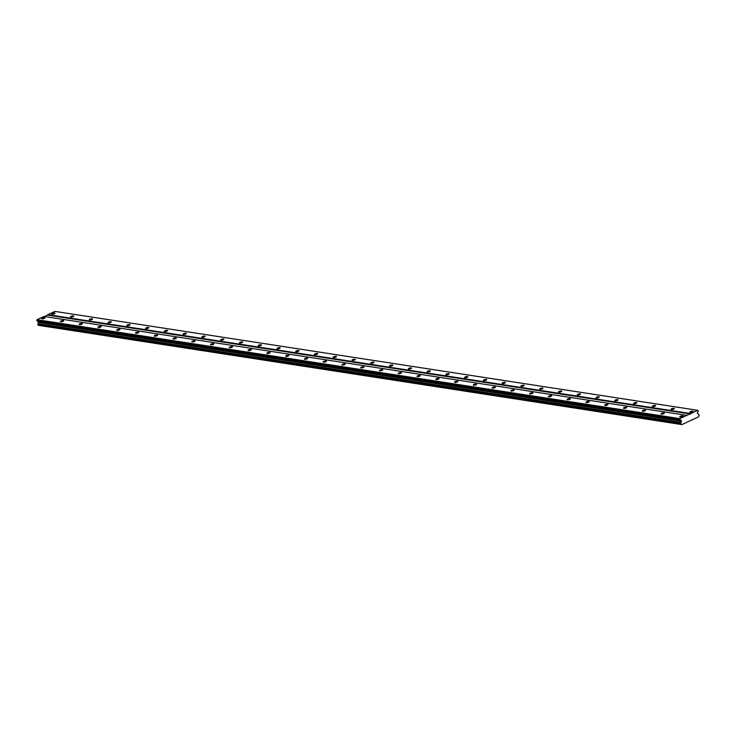<?xml version="1.0" encoding="UTF-8"?>
<svg xmlns="http://www.w3.org/2000/svg" width="736" height="736" viewBox="0 0 736 736"><rect width="100%" height="100%" fill="white"/><g stroke="black" fill="none" stroke-linecap="round" stroke-linejoin="round"><path stroke-width="1.1" d="M690.221 412.353A1.684 0.488 -12.9 0 0 692.088 412.105A1.684 0.488 -12.9 0 0 693.119 411.387A1.684 0.488 -12.9 0 0 692.742 411.185A1.684 0.488 -12.9 0 0 690.865 411.433A1.684 0.488 -12.9 0 0 689.844 412.142A1.684 0.488 -12.9 0 0 690.221 412.353M52.072 314.162A1.684 0.488 -12.9 0 0 53.949 313.913A1.684 0.488 -12.9 0 0 54.97 313.205A1.684 0.488 -12.9 0 0 54.593 312.993A1.684 0.488 -12.9 0 0 52.716 313.242A1.684 0.488 -12.9 0 0 51.695 313.959A1.684 0.488 -12.9 0 0 52.072 314.162M70.84 317.05A1.684 0.488 -12.9 0 0 72.717 316.802A1.684 0.488 -12.9 0 0 73.738 316.094A1.684 0.488 -12.9 0 0 73.361 315.882A1.684 0.488 -12.9 0 0 71.484 316.13A1.684 0.488 -12.9 0 0 70.463 316.839A1.684 0.488 -12.9 0 0 70.84 317.05M89.608 319.939A1.684 0.488 -12.9 0 0 91.485 319.691A1.684 0.488 -12.9 0 0 92.506 318.982A1.684 0.488 -12.9 0 0 92.129 318.771A1.684 0.488 -12.9 0 0 90.261 319.019A1.684 0.488 -12.9 0 0 89.231 319.728A1.684 0.488 -12.9 0 0 89.608 319.939M108.376 322.828A1.684 0.488 -12.9 0 0 110.253 322.58A1.684 0.488 -12.9 0 0 111.274 321.871A1.684 0.488 -12.9 0 0 110.897 321.66A1.684 0.488 -12.9 0 0 109.029 321.908A1.684 0.488 -12.9 0 0 107.999 322.616A1.684 0.488 -12.9 0 0 108.376 322.828M127.153 325.717A1.684 0.488 -12.9 0 0 129.021 325.468A1.684 0.488 -12.9 0 0 130.051 324.751A1.684 0.488 -12.9 0 0 129.665 324.548A1.684 0.488 -12.9 0 0 127.797 324.797A1.684 0.488 -12.9 0 0 126.767 325.505A1.684 0.488 -12.9 0 0 127.153 325.717M145.921 328.606A1.684 0.488 -12.9 0 0 147.789 328.357A1.684 0.488 -12.9 0 0 148.819 327.64A1.684 0.488 -12.9 0 0 148.433 327.437A1.684 0.488 -12.9 0 0 146.565 327.686A1.684 0.488 -12.9 0 0 145.535 328.394A1.684 0.488 -12.9 0 0 145.921 328.606M164.689 331.494A1.684 0.488 -12.9 0 0 166.557 331.246A1.684 0.488 -12.9 0 0 167.587 330.528A1.684 0.488 -12.9 0 0 167.201 330.326A1.684 0.488 -12.9 0 0 165.333 330.574A1.684 0.488 -12.9 0 0 164.303 331.283A1.684 0.488 -12.9 0 0 164.689 331.494M183.457 334.374A1.684 0.488 -12.9 0 0 185.325 334.126A1.684 0.488 -12.9 0 0 186.355 333.417A1.684 0.488 -12.9 0 0 185.978 333.206A1.684 0.488 -12.9 0 0 184.101 333.454A1.684 0.488 -12.9 0 0 183.08 334.172A1.684 0.488 -12.9 0 0 183.457 334.374M202.225 337.263A1.684 0.488 -12.9 0 0 204.093 337.014A1.684 0.488 -12.9 0 0 205.123 336.306A1.684 0.488 -12.9 0 0 204.746 336.094A1.684 0.488 -12.9 0 0 202.869 336.343A1.684 0.488 -12.9 0 0 201.848 337.06A1.684 0.488 -12.9 0 0 202.225 337.263M220.993 340.152A1.684 0.488 -12.9 0 0 222.87 339.903A1.684 0.488 -12.9 0 0 223.891 339.195A1.684 0.488 -12.9 0 0 223.514 338.983A1.684 0.488 -12.9 0 0 221.637 339.232A1.684 0.488 -12.9 0 0 220.616 339.949A1.684 0.488 -12.9 0 0 220.993 340.152M239.761 343.04A1.684 0.488 -12.9 0 0 241.638 342.792A1.684 0.488 -12.9 0 0 242.659 342.084A1.684 0.488 -12.9 0 0 242.282 341.872A1.684 0.488 -12.9 0 0 240.405 342.12A1.684 0.488 -12.9 0 0 239.384 342.829A1.684 0.488 -12.9 0 0 239.761 343.04M258.529 345.929A1.684 0.488 -12.9 0 0 260.406 345.681A1.684 0.488 -12.9 0 0 261.427 344.972A1.684 0.488 -12.9 0 0 261.05 344.761A1.684 0.488 -12.9 0 0 259.182 345.009A1.684 0.488 -12.9 0 0 258.152 345.718A1.684 0.488 -12.9 0 0 258.529 345.929M277.297 348.818A1.684 0.488 -12.9 0 0 279.174 348.57A1.684 0.488 -12.9 0 0 280.195 347.861A1.684 0.488 -12.9 0 0 279.818 347.65A1.684 0.488 -12.9 0 0 277.95 347.898A1.684 0.488 -12.9 0 0 276.92 348.606A1.684 0.488 -12.9 0 0 277.297 348.818M296.074 351.707A1.684 0.488 -12.9 0 0 297.942 351.458A1.684 0.488 -12.9 0 0 298.972 350.75A1.684 0.488 -12.9 0 0 298.586 350.538A1.684 0.488 -12.9 0 0 296.718 350.787A1.684 0.488 -12.9 0 0 295.688 351.495A1.684 0.488 -12.9 0 0 296.074 351.707M314.842 354.596A1.684 0.488 -12.9 0 0 316.71 354.347A1.684 0.488 -12.9 0 0 317.74 353.63A1.684 0.488 -12.9 0 0 317.354 353.427A1.684 0.488 -12.9 0 0 315.486 353.676A1.684 0.488 -12.9 0 0 314.456 354.384A1.684 0.488 -12.9 0 0 314.842 354.596M333.61 357.484A1.684 0.488 -12.9 0 0 335.478 357.236A1.684 0.488 -12.9 0 0 336.508 356.518A1.684 0.488 -12.9 0 0 336.122 356.316A1.684 0.488 -12.9 0 0 334.254 356.564A1.684 0.488 -12.9 0 0 333.224 357.273A1.684 0.488 -12.9 0 0 333.61 357.484M352.378 360.364A1.684 0.488 -12.9 0 0 354.246 360.116A1.684 0.488 -12.9 0 0 355.276 359.407A1.684 0.488 -12.9 0 0 354.899 359.205A1.684 0.488 -12.9 0 0 353.022 359.444A1.684 0.488 -12.9 0 0 352.001 360.162A1.684 0.488 -12.9 0 0 352.378 360.364M371.146 363.253A1.684 0.488 -12.9 0 0 373.014 363.004A1.684 0.488 -12.9 0 0 374.044 362.296A1.684 0.488 -12.9 0 0 373.667 362.084A1.684 0.488 -12.9 0 0 371.79 362.333A1.684 0.488 -12.9 0 0 370.769 363.05A1.684 0.488 -12.9 0 0 371.146 363.253M389.914 366.142A1.684 0.488 -12.9 0 0 391.791 365.893A1.684 0.488 -12.9 0 0 392.812 365.185A1.684 0.488 -12.9 0 0 392.435 364.973A1.684 0.488 -12.9 0 0 390.558 365.222A1.684 0.488 -12.9 0 0 389.537 365.939A1.684 0.488 -12.9 0 0 389.914 366.142M408.682 369.03A1.684 0.488 -12.9 0 0 410.559 368.782A1.684 0.488 -12.9 0 0 411.58 368.074A1.684 0.488 -12.9 0 0 411.203 367.862A1.684 0.488 -12.9 0 0 409.336 368.11A1.684 0.488 -12.9 0 0 408.305 368.819A1.684 0.488 -12.9 0 0 408.682 369.03M427.45 371.919A1.684 0.488 -12.9 0 0 429.327 371.671A1.684 0.488 -12.9 0 0 430.348 370.962A1.684 0.488 -12.9 0 0 429.971 370.751A1.684 0.488 -12.9 0 0 428.104 370.999A1.684 0.488 -12.9 0 0 427.073 371.708A1.684 0.488 -12.9 0 0 427.45 371.919M446.228 374.808A1.684 0.488 -12.9 0 0 448.095 374.56A1.684 0.488 -12.9 0 0 449.126 373.851A1.684 0.488 -12.9 0 0 448.739 373.64A1.684 0.488 -12.9 0 0 446.872 373.888A1.684 0.488 -12.9 0 0 445.841 374.596A1.684 0.488 -12.9 0 0 446.228 374.808M464.996 377.697A1.684 0.488 -12.9 0 0 466.863 377.448A1.684 0.488 -12.9 0 0 467.894 376.74A1.684 0.488 -12.9 0 0 467.507 376.528A1.684 0.488 -12.9 0 0 465.64 376.777A1.684 0.488 -12.9 0 0 464.609 377.485A1.684 0.488 -12.9 0 0 464.996 377.697M483.764 380.586A1.684 0.488 -12.9 0 0 485.631 380.337A1.684 0.488 -12.9 0 0 486.662 379.62A1.684 0.488 -12.9 0 0 486.275 379.417A1.684 0.488 -12.9 0 0 484.408 379.666A1.684 0.488 -12.9 0 0 483.377 380.374A1.684 0.488 -12.9 0 0 483.764 380.586M502.532 383.474A1.684 0.488 -12.9 0 0 504.399 383.226A1.684 0.488 -12.9 0 0 505.43 382.508A1.684 0.488 -12.9 0 0 505.052 382.306A1.684 0.488 -12.9 0 0 503.176 382.554A1.684 0.488 -12.9 0 0 502.154 383.263A1.684 0.488 -12.9 0 0 502.532 383.474M521.3 386.363A1.684 0.488 -12.9 0 0 523.167 386.115A1.684 0.488 -12.9 0 0 524.198 385.397A1.684 0.488 -12.9 0 0 523.82 385.195A1.684 0.488 -12.9 0 0 521.944 385.443A1.684 0.488 -12.9 0 0 520.922 386.152A1.684 0.488 -12.9 0 0 521.3 386.363M540.068 389.243A1.684 0.488 -12.9 0 0 541.944 388.994A1.684 0.488 -12.9 0 0 542.966 388.286A1.684 0.488 -12.9 0 0 542.588 388.074A1.684 0.488 -12.9 0 0 540.712 388.323A1.684 0.488 -12.9 0 0 539.69 389.04A1.684 0.488 -12.9 0 0 540.068 389.243M558.836 392.132A1.684 0.488 -12.9 0 0 560.712 391.883A1.684 0.488 -12.9 0 0 561.734 391.175A1.684 0.488 -12.9 0 0 561.356 390.963A1.684 0.488 -12.9 0 0 559.48 391.212A1.684 0.488 -12.9 0 0 558.458 391.929A1.684 0.488 -12.9 0 0 558.836 392.132M577.604 395.02A1.684 0.488 -12.9 0 0 579.48 394.772A1.684 0.488 -12.9 0 0 580.502 394.064A1.684 0.488 -12.9 0 0 580.124 393.852A1.684 0.488 -12.9 0 0 578.257 394.1A1.684 0.488 -12.9 0 0 577.226 394.818A1.684 0.488 -12.9 0 0 577.604 395.02M596.372 397.909A1.684 0.488 -12.9 0 0 598.248 397.661A1.684 0.488 -12.9 0 0 599.27 396.952A1.684 0.488 -12.9 0 0 598.892 396.741A1.684 0.488 -12.9 0 0 597.025 396.989A1.684 0.488 -12.9 0 0 595.994 397.698A1.684 0.488 -12.9 0 0 596.372 397.909M615.149 400.798A1.684 0.488 -12.9 0 0 617.016 400.55A1.684 0.488 -12.9 0 0 618.047 399.841A1.684 0.488 -12.9 0 0 617.66 399.63A1.684 0.488 -12.9 0 0 615.793 399.878A1.684 0.488 -12.9 0 0 614.762 400.586A1.684 0.488 -12.9 0 0 615.149 400.798M633.917 403.687A1.684 0.488 -12.9 0 0 635.784 403.438A1.684 0.488 -12.9 0 0 636.815 402.73A1.684 0.488 -12.9 0 0 636.428 402.518A1.684 0.488 -12.9 0 0 634.561 402.767A1.684 0.488 -12.9 0 0 633.53 403.475A1.684 0.488 -12.9 0 0 633.917 403.687M652.685 406.576A1.684 0.488 -12.9 0 0 654.552 406.327A1.684 0.488 -12.9 0 0 655.583 405.61A1.684 0.488 -12.9 0 0 655.196 405.407A1.684 0.488 -12.9 0 0 653.329 405.656A1.684 0.488 -12.9 0 0 652.298 406.364A1.684 0.488 -12.9 0 0 652.685 406.576M671.453 409.464A1.684 0.488 -12.9 0 0 673.32 409.216A1.684 0.488 -12.9 0 0 674.351 408.498A1.684 0.488 -12.9 0 0 673.974 408.296A1.684 0.488 -12.9 0 0 672.097 408.544A1.684 0.488 -12.9 0 0 671.076 409.253A1.684 0.488 -12.9 0 0 671.453 409.464M680.156 417.018A1.684 0.488 -12.9 0 0 682.024 416.769A1.684 0.488 -12.9 0 0 683.054 416.061A1.684 0.488 -12.9 0 0 682.668 415.849A1.684 0.488 -12.9 0 0 680.8 416.098A1.684 0.488 -12.9 0 0 679.77 416.815A1.684 0.488 -12.9 0 0 680.156 417.018M42.007 318.835A1.684 0.488 -12.9 0 0 43.875 318.587A1.684 0.488 -12.9 0 0 44.905 317.878A1.684 0.488 -12.9 0 0 44.519 317.667A1.684 0.488 -12.9 0 0 42.651 317.915A1.684 0.488 -12.9 0 0 41.621 318.624A1.684 0.488 -12.9 0 0 42.007 318.835M60.775 321.724A1.684 0.488 -12.9 0 0 62.643 321.476A1.684 0.488 -12.9 0 0 63.673 320.767A1.684 0.488 -12.9 0 0 63.287 320.556A1.684 0.488 -12.9 0 0 61.419 320.804A1.684 0.488 -12.9 0 0 60.389 321.512A1.684 0.488 -12.9 0 0 60.775 321.724M79.543 324.613A1.684 0.488 -12.9 0 0 81.411 324.364A1.684 0.488 -12.9 0 0 82.441 323.647A1.684 0.488 -12.9 0 0 82.055 323.444A1.684 0.488 -12.9 0 0 80.187 323.693A1.684 0.488 -12.9 0 0 79.157 324.401A1.684 0.488 -12.9 0 0 79.543 324.613M98.311 327.502A1.684 0.488 -12.9 0 0 100.179 327.253A1.684 0.488 -12.9 0 0 101.209 326.536A1.684 0.488 -12.9 0 0 100.832 326.333A1.684 0.488 -12.9 0 0 98.955 326.582A1.684 0.488 -12.9 0 0 97.934 327.29A1.684 0.488 -12.9 0 0 98.311 327.502M117.079 330.39A1.684 0.488 -12.9 0 0 118.947 330.142A1.684 0.488 -12.9 0 0 119.977 329.424A1.684 0.488 -12.9 0 0 119.6 329.222A1.684 0.488 -12.9 0 0 117.723 329.47A1.684 0.488 -12.9 0 0 116.702 330.179A1.684 0.488 -12.9 0 0 117.079 330.39M135.847 333.27A1.684 0.488 -12.9 0 0 137.724 333.022A1.684 0.488 -12.9 0 0 138.745 332.313A1.684 0.488 -12.9 0 0 138.368 332.111A1.684 0.488 -12.9 0 0 136.491 332.35A1.684 0.488 -12.9 0 0 135.47 333.068A1.684 0.488 -12.9 0 0 135.847 333.27M154.615 336.159A1.684 0.488 -12.9 0 0 156.492 335.91A1.684 0.488 -12.9 0 0 157.513 335.202A1.684 0.488 -12.9 0 0 157.136 334.99A1.684 0.488 -12.9 0 0 155.259 335.239A1.684 0.488 -12.9 0 0 154.238 335.956A1.684 0.488 -12.9 0 0 154.615 336.159M173.383 339.048A1.684 0.488 -12.9 0 0 175.26 338.799A1.684 0.488 -12.9 0 0 176.281 338.091A1.684 0.488 -12.9 0 0 175.904 337.879A1.684 0.488 -12.9 0 0 174.036 338.128A1.684 0.488 -12.9 0 0 173.006 338.845A1.684 0.488 -12.9 0 0 173.383 339.048M192.151 341.936A1.684 0.488 -12.9 0 0 194.028 341.688A1.684 0.488 -12.9 0 0 195.049 340.98A1.684 0.488 -12.9 0 0 194.672 340.768A1.684 0.488 -12.9 0 0 192.804 341.016A1.684 0.488 -12.9 0 0 191.774 341.725A1.684 0.488 -12.9 0 0 192.151 341.936M210.928 344.825A1.684 0.488 -12.9 0 0 212.796 344.577A1.684 0.488 -12.9 0 0 213.826 343.868A1.684 0.488 -12.9 0 0 213.44 343.657A1.684 0.488 -12.9 0 0 211.572 343.905A1.684 0.488 -12.9 0 0 210.542 344.614A1.684 0.488 -12.9 0 0 210.928 344.825M229.696 347.714A1.684 0.488 -12.9 0 0 231.564 347.466A1.684 0.488 -12.9 0 0 232.594 346.757A1.684 0.488 -12.9 0 0 232.208 346.546A1.684 0.488 -12.9 0 0 230.34 346.794A1.684 0.488 -12.9 0 0 229.31 347.502A1.684 0.488 -12.9 0 0 229.696 347.714M248.464 350.603A1.684 0.488 -12.9 0 0 250.332 350.354A1.684 0.488 -12.9 0 0 251.362 349.646A1.684 0.488 -12.9 0 0 250.976 349.434A1.684 0.488 -12.9 0 0 249.108 349.683A1.684 0.488 -12.9 0 0 248.078 350.391A1.684 0.488 -12.9 0 0 248.464 350.603M267.232 353.492A1.684 0.488 -12.9 0 0 269.1 353.243A1.684 0.488 -12.9 0 0 270.13 352.526A1.684 0.488 -12.9 0 0 269.753 352.323A1.684 0.488 -12.9 0 0 267.876 352.572A1.684 0.488 -12.9 0 0 266.855 353.28A1.684 0.488 -12.9 0 0 267.232 353.492M286 356.38A1.684 0.488 -12.9 0 0 287.868 356.132A1.684 0.488 -12.9 0 0 288.898 355.414A1.684 0.488 -12.9 0 0 288.521 355.212A1.684 0.488 -12.9 0 0 286.644 355.46A1.684 0.488 -12.9 0 0 285.623 356.169A1.684 0.488 -12.9 0 0 286 356.38M304.768 359.26A1.684 0.488 -12.9 0 0 306.645 359.021A1.684 0.488 -12.9 0 0 307.666 358.303A1.684 0.488 -12.9 0 0 307.289 358.101A1.684 0.488 -12.9 0 0 305.412 358.349A1.684 0.488 -12.9 0 0 304.391 359.058A1.684 0.488 -12.9 0 0 304.768 359.26M323.536 362.149A1.684 0.488 -12.9 0 0 325.413 361.9A1.684 0.488 -12.9 0 0 326.434 361.192A1.684 0.488 -12.9 0 0 326.057 360.98A1.684 0.488 -12.9 0 0 324.19 361.229A1.684 0.488 -12.9 0 0 323.159 361.946A1.684 0.488 -12.9 0 0 323.536 362.149M342.304 365.038A1.684 0.488 -12.9 0 0 344.181 364.789A1.684 0.488 -12.9 0 0 345.202 364.081A1.684 0.488 -12.9 0 0 344.825 363.869A1.684 0.488 -12.9 0 0 342.958 364.118A1.684 0.488 -12.9 0 0 341.927 364.835A1.684 0.488 -12.9 0 0 342.304 365.038M361.082 367.926A1.684 0.488 -12.9 0 0 362.949 367.678A1.684 0.488 -12.9 0 0 363.98 366.97A1.684 0.488 -12.9 0 0 363.593 366.758A1.684 0.488 -12.9 0 0 361.726 367.006A1.684 0.488 -12.9 0 0 360.695 367.724A1.684 0.488 -12.9 0 0 361.082 367.926M379.85 370.815A1.684 0.488 -12.9 0 0 381.717 370.567A1.684 0.488 -12.9 0 0 382.748 369.858A1.684 0.488 -12.9 0 0 382.361 369.647A1.684 0.488 -12.9 0 0 380.494 369.895A1.684 0.488 -12.9 0 0 379.463 370.604A1.684 0.488 -12.9 0 0 379.85 370.815M398.618 373.704A1.684 0.488 -12.9 0 0 400.485 373.456A1.684 0.488 -12.9 0 0 401.516 372.747A1.684 0.488 -12.9 0 0 401.129 372.536A1.684 0.488 -12.9 0 0 399.262 372.784A1.684 0.488 -12.9 0 0 398.231 373.492A1.684 0.488 -12.9 0 0 398.618 373.704M417.386 376.593A1.684 0.488 -12.9 0 0 419.253 376.344A1.684 0.488 -12.9 0 0 420.284 375.636A1.684 0.488 -12.9 0 0 419.906 375.424A1.684 0.488 -12.9 0 0 418.03 375.673A1.684 0.488 -12.9 0 0 417.008 376.381A1.684 0.488 -12.9 0 0 417.386 376.593M436.154 379.482A1.684 0.488 -12.9 0 0 438.021 379.233A1.684 0.488 -12.9 0 0 439.052 378.516A1.684 0.488 -12.9 0 0 438.674 378.313A1.684 0.488 -12.9 0 0 436.798 378.562A1.684 0.488 -12.9 0 0 435.776 379.27A1.684 0.488 -12.9 0 0 436.154 379.482M454.922 382.37A1.684 0.488 -12.9 0 0 456.798 382.122A1.684 0.488 -12.9 0 0 457.82 381.404A1.684 0.488 -12.9 0 0 457.442 381.202A1.684 0.488 -12.9 0 0 455.566 381.45A1.684 0.488 -12.9 0 0 454.544 382.159A1.684 0.488 -12.9 0 0 454.922 382.37M473.69 385.259A1.684 0.488 -12.9 0 0 475.566 385.011A1.684 0.488 -12.9 0 0 476.588 384.293A1.684 0.488 -12.9 0 0 476.21 384.091A1.684 0.488 -12.9 0 0 474.334 384.339A1.684 0.488 -12.9 0 0 473.312 385.048A1.684 0.488 -12.9 0 0 473.69 385.259M492.458 388.139A1.684 0.488 -12.9 0 0 494.334 387.89A1.684 0.488 -12.9 0 0 495.356 387.182A1.684 0.488 -12.9 0 0 494.978 386.97A1.684 0.488 -12.9 0 0 493.111 387.219A1.684 0.488 -12.9 0 0 492.08 387.936A1.684 0.488 -12.9 0 0 492.458 388.139M511.226 391.028A1.684 0.488 -12.9 0 0 513.102 390.779A1.684 0.488 -12.9 0 0 514.124 390.071A1.684 0.488 -12.9 0 0 513.746 389.859A1.684 0.488 -12.9 0 0 511.879 390.108A1.684 0.488 -12.9 0 0 510.848 390.825A1.684 0.488 -12.9 0 0 511.226 391.028M530.003 393.916A1.684 0.488 -12.9 0 0 531.87 393.668A1.684 0.488 -12.9 0 0 532.901 392.96A1.684 0.488 -12.9 0 0 532.514 392.748A1.684 0.488 -12.9 0 0 530.647 392.996A1.684 0.488 -12.9 0 0 529.616 393.714A1.684 0.488 -12.9 0 0 530.003 393.916M548.771 396.805A1.684 0.488 -12.9 0 0 550.638 396.557A1.684 0.488 -12.9 0 0 551.669 395.848A1.684 0.488 -12.9 0 0 551.282 395.637A1.684 0.488 -12.9 0 0 549.415 395.885A1.684 0.488 -12.9 0 0 548.384 396.594A1.684 0.488 -12.9 0 0 548.771 396.805M567.539 399.694A1.684 0.488 -12.9 0 0 569.406 399.446A1.684 0.488 -12.9 0 0 570.437 398.737A1.684 0.488 -12.9 0 0 570.05 398.526A1.684 0.488 -12.9 0 0 568.183 398.774A1.684 0.488 -12.9 0 0 567.152 399.482A1.684 0.488 -12.9 0 0 567.539 399.694M586.307 402.583A1.684 0.488 -12.9 0 0 588.174 402.334A1.684 0.488 -12.9 0 0 589.205 401.626A1.684 0.488 -12.9 0 0 588.828 401.414A1.684 0.488 -12.9 0 0 586.951 401.663A1.684 0.488 -12.9 0 0 585.93 402.371A1.684 0.488 -12.9 0 0 586.307 402.583M605.075 405.472A1.684 0.488 -12.9 0 0 606.942 405.223A1.684 0.488 -12.9 0 0 607.973 404.506A1.684 0.488 -12.9 0 0 607.596 404.303A1.684 0.488 -12.9 0 0 605.719 404.552A1.684 0.488 -12.9 0 0 604.698 405.26A1.684 0.488 -12.9 0 0 605.075 405.472M623.843 408.36A1.684 0.488 -12.9 0 0 625.72 408.112A1.684 0.488 -12.9 0 0 626.741 407.394A1.684 0.488 -12.9 0 0 626.364 407.192A1.684 0.488 -12.9 0 0 624.487 407.44A1.684 0.488 -12.9 0 0 623.466 408.149A1.684 0.488 -12.9 0 0 623.843 408.36M642.611 411.249A1.684 0.488 -12.9 0 0 644.488 411.001A1.684 0.488 -12.9 0 0 645.509 410.283A1.684 0.488 -12.9 0 0 645.132 410.081A1.684 0.488 -12.9 0 0 643.264 410.329A1.684 0.488 -12.9 0 0 642.234 411.038A1.684 0.488 -12.9 0 0 642.611 411.249M661.379 414.129A1.684 0.488 -12.9 0 0 663.256 413.88A1.684 0.488 -12.9 0 0 664.277 413.172A1.684 0.488 -12.9 0 0 663.9 412.97A1.684 0.488 -12.9 0 0 662.032 413.209A1.684 0.488 -12.9 0 0 661.002 413.926A1.684 0.488 -12.9 0 0 661.379 414.129M54.906 311.402L697.746 410.311L690.745 413.549L47.904 314.649L54.906 311.402M690.745 413.549L679.843 418.618L679.852 419.998L681.251 420.302L680.975 422.51A0.773 0.598 -81.3 0 1 680.68 423.209L680.855 423.964A0.773 0.598 -81.3 0 1 681.38 424.276L681.904 424.598L688.27 421.645L698.556 416.87L698.841 416.171A0.773 0.598 -81.3 0 1 699.136 415.481L698.961 414.727A0.773 0.598 -81.3 0 1 698.436 414.405L697.305 412.859L698.308 411.433L697.746 410.311M681.904 424.598L38.539 325.367A0.773 0.598 98.7 0 0 38.254 325.091M680.855 423.964L38.014 325.054L37.84 324.3A0.773 0.598 98.7 0 0 38.134 323.601L38.41 321.402L37.012 321.089L37.002 319.709L43.994 316.462L686.835 415.371M44.62 316.563L47.904 314.649M690.552 414.028L47.711 315.128M691.564 419.732L692.19 419.824M679.843 418.618L37.002 319.709M37.012 321.089L679.852 419.998M681.251 420.302L38.41 321.402M38.64 322.396L681.481 421.305M680.975 422.51L38.134 323.601M38.539 325.367L681.38 424.276M679.641 419.097L36.8 320.188M680.68 423.209L37.84 324.3M680.616 423.356L37.775 324.456M37.895 324.981L680.736 423.89"/></g></svg>
